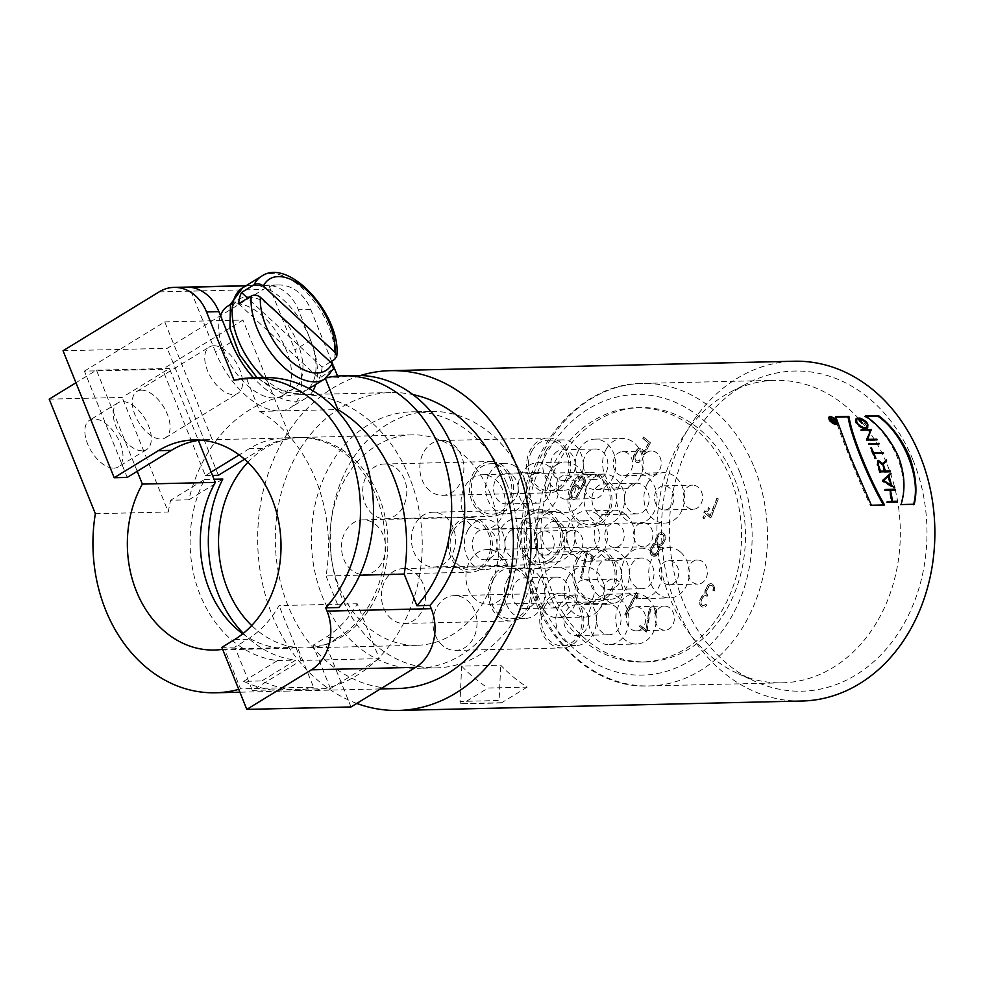 <?xml version="1.0" encoding="UTF-8"?>
<svg xmlns="http://www.w3.org/2000/svg" width="984" height="984" viewBox="0 0 984 984"><rect width="100%" height="100%" fill="white"/><g stroke="black" fill="none" stroke-linecap="round" stroke-linejoin="round"><path stroke-width="0.74" stroke-dasharray="4.92 3.69" d="M642.749 453.932L643.966 454.94L642.749 453.932A3.419 2.755 -91.3 0 0 639.969 449.774A3.419 2.755 -91.3 0 0 637.755 451.287L637.435 451.287A3.419 2.755 88.7 0 1 639.661 449.774A3.419 2.755 88.7 0 1 642.429 453.944M643.647 454.952L650.498 442.652L643.966 454.94M650.19 442.665L643.462 437.093L650.498 442.652M643.462 437.093L643.081 438.397L643.77 437.081M642.761 438.397L648.431 443.095L643.081 438.397M648.431 443.095L643.647 452.074A4.994 4.022 -91.3 0 0 639.625 448.2A4.994 4.022 -91.3 0 0 636.377 450.414L634.053 454.78A4.994 4.022 -91.3 0 0 633.905 459.958A4.994 4.022 -91.3 0 0 637.534 462.566A4.994 4.022 -91.3 0 0 640.338 461.029L639.416 459.934L640.658 461.029A4.994 4.022 88.7 0 1 637.841 462.554A4.994 4.022 88.7 0 1 634.213 459.958A4.994 4.022 88.7 0 1 634.372 454.78L636.685 450.401A4.994 4.022 88.7 0 1 639.932 448.2A4.994 4.022 88.7 0 1 643.966 452.074L648.739 443.083M639.416 459.934A3.419 2.755 88.7 0 1 637.497 460.992A3.419 2.755 88.7 0 1 635.012 459.208A3.419 2.755 88.7 0 1 635.111 455.666L635.43 455.653A3.419 2.755 -91.3 0 0 635.332 459.196A3.419 2.755 -91.3 0 0 637.804 460.979A3.419 2.755 -91.3 0 0 639.735 459.934M635.43 455.653L637.755 451.287M637.435 451.287L635.111 455.666M658.333 549.847A3.419 2.755 -91.3 0 0 658.431 546.304A3.419 2.755 -91.3 0 0 655.947 544.521A3.419 2.755 -91.3 0 0 653.733 546.034L653.413 546.046A3.419 2.755 88.7 0 1 655.639 544.533A3.419 2.755 88.7 0 1 658.124 546.317A3.419 2.755 88.7 0 1 658.013 549.859L656.586 553.131A3.419 2.755 88.7 0 1 654.372 554.644A3.419 2.755 88.7 0 1 651.888 552.86A3.419 2.755 88.7 0 1 651.986 549.318L653.733 546.034M653.413 546.046L651.679 549.318A3.419 2.755 -91.3 0 0 651.58 552.86A3.419 2.755 -91.3 0 0 654.053 554.644A3.419 2.755 -91.3 0 0 656.279 553.131L658.013 549.859M657.447 539.048A3.419 2.755 -91.3 0 0 657.349 542.59A3.419 2.755 -91.3 0 0 659.834 544.373A3.419 2.755 -91.3 0 0 662.048 542.861L663.794 539.576A3.419 2.755 -91.3 0 0 663.893 536.034A3.419 2.755 -91.3 0 0 661.408 534.25A3.419 2.755 -91.3 0 0 659.194 535.776L657.14 539.06L658.874 535.776A3.419 2.755 88.7 0 1 661.1 534.263A3.419 2.755 88.7 0 1 663.585 536.046A3.419 2.755 88.7 0 1 663.474 539.589L661.74 542.861A3.419 2.755 88.7 0 1 659.514 544.386A3.419 2.755 88.7 0 1 657.029 542.602A3.419 2.755 88.7 0 1 657.14 539.06M652.675 545.161A4.994 4.022 88.7 0 1 655.91 542.947A4.994 4.022 88.7 0 1 656.082 542.947A4.994 4.022 88.7 0 1 656.389 538.162L658.124 534.89A4.994 4.022 88.7 0 1 661.371 532.676A4.994 4.022 88.7 0 1 665 535.284A4.994 4.022 88.7 0 1 664.852 540.462L663.105 543.734A4.994 4.022 88.7 0 1 659.87 545.948A4.994 4.022 88.7 0 1 659.698 545.948A4.994 4.022 88.7 0 1 659.391 550.732L657.656 554.004A4.994 4.022 88.7 0 1 654.409 556.218A4.994 4.022 88.7 0 1 650.781 553.611A4.994 4.022 88.7 0 1 650.928 548.432L652.355 545.161L650.609 548.445A4.994 4.022 -91.3 0 0 650.461 553.623A4.994 4.022 -91.3 0 0 654.089 556.231A4.994 4.022 -91.3 0 0 657.337 554.017L659.083 550.732A4.994 4.022 -91.3 0 0 659.391 545.96L659.698 545.948M659.391 545.96A4.994 4.022 -91.3 0 0 659.551 545.96A4.994 4.022 -91.3 0 0 662.798 543.746L664.544 540.474A4.994 4.022 -91.3 0 0 664.692 535.296A4.994 4.022 -91.3 0 0 661.064 532.688A4.994 4.022 -91.3 0 0 657.816 534.902L656.07 538.174A4.994 4.022 -91.3 0 0 655.762 542.959L656.082 542.947M655.762 542.959A4.994 4.022 -91.3 0 0 655.602 542.959A4.994 4.022 -91.3 0 0 652.355 545.161M718.013 498.863L716.942 497.978L710.116 515.616L706.942 512.984L709.267 508.605L708.197 507.732L705.885 512.098L704.458 510.93L703.769 512.233L705.184 513.414L702.859 517.781L703.917 518.654L706.241 514.288L710.485 517.805L711.506 516.489L710.805 517.805L706.561 514.288L704.236 518.654L703.166 517.769L705.491 513.402L704.077 512.233L704.778 510.917L706.192 512.098L708.517 507.719L709.575 508.605L707.25 512.971L710.423 515.604L717.25 497.978L718.332 498.863L711.186 516.502M711.506 516.489L718.332 498.863M645.738 629.785L640.154 625.16L646.045 629.785L649.096 610.523A4.736 3.813 88.7 0 1 652.724 606.747A4.736 3.813 88.7 0 1 656.156 609.219A4.736 3.813 88.7 0 1 656.02 614.127L654.643 613.253L655.701 614.139A4.736 3.813 -91.3 0 0 655.848 609.231A4.736 3.813 -91.3 0 0 652.404 606.759A4.736 3.813 -91.3 0 0 648.788 610.535L646.045 629.785M640.154 625.16L639.452 626.476L640.461 625.16M639.772 626.464L646.181 632.048L639.452 626.476M646.181 632.048L646.882 630.732L646.488 632.036M646.882 630.732L650.03 610.855A3.161 2.534 88.7 0 1 652.441 608.333A3.161 2.534 88.7 0 1 654.741 609.982A3.161 2.534 88.7 0 1 654.643 613.253M654.963 613.241A3.161 2.534 -91.3 0 0 655.049 609.982A3.161 2.534 -91.3 0 0 652.761 608.333A3.161 2.534 -91.3 0 0 650.338 610.843L647.189 630.732M705.503 589.514A4.736 3.813 -91.3 0 0 705.184 593.979A4.736 3.813 -91.3 0 0 705.085 593.979A4.736 3.813 -91.3 0 0 702.01 596.07L700.042 599.785A4.736 3.813 -91.3 0 0 699.895 604.693A4.736 3.813 -91.3 0 0 703.339 607.165A4.736 3.813 -91.3 0 0 706.414 605.062L705.663 604.176L706.721 605.062A4.736 3.813 88.7 0 1 703.646 607.153A4.736 3.813 88.7 0 1 700.214 604.68A4.736 3.813 88.7 0 1 700.35 599.773L702.33 596.07A4.736 3.813 88.7 0 1 705.405 593.967A4.736 3.813 88.7 0 1 705.491 593.967A4.736 3.813 88.7 0 1 705.811 589.514L707.791 585.8A4.736 3.813 88.7 0 1 710.866 583.697A4.736 3.813 88.7 0 1 714.298 586.169A4.736 3.813 88.7 0 1 714.163 591.077L713.092 590.191L713.843 591.089A4.736 3.813 -91.3 0 0 713.99 586.181A4.736 3.813 -91.3 0 0 710.546 583.709A4.736 3.813 -91.3 0 0 707.471 585.8L705.811 589.514M705.344 604.188A3.161 2.534 88.7 0 1 703.302 605.578A3.161 2.534 88.7 0 1 701.014 603.942A3.161 2.534 88.7 0 1 701.1 600.671L703.08 596.956A3.161 2.534 88.7 0 1 705.122 595.554A3.161 2.534 88.7 0 1 706.598 596.095L706.906 596.083A3.161 2.534 -91.3 0 0 705.442 595.541A3.161 2.534 -91.3 0 0 703.388 596.944L701.42 600.658A3.161 2.534 -91.3 0 0 701.321 603.93A3.161 2.534 -91.3 0 0 703.609 605.578A3.161 2.534 -91.3 0 0 705.663 604.176M706.856 596.304L707.865 594.988L707.176 596.304M707.558 595L707.287 594.779A3.161 2.534 88.7 0 1 706.561 590.4L708.541 586.685A3.161 2.534 88.7 0 1 710.583 585.283A3.161 2.534 88.7 0 1 712.871 586.931A3.161 2.534 88.7 0 1 712.785 590.203M713.092 590.191A3.161 2.534 -91.3 0 0 713.191 586.919A3.161 2.534 -91.3 0 0 710.903 585.283A3.161 2.534 -91.3 0 0 708.849 586.673L706.869 590.388A3.161 2.534 -91.3 0 0 707.607 594.766L707.865 594.988M637.386 593.291L636.328 592.405L624.717 614.25L625.775 615.135L636.304 595.332L636.648 598.998L638.05 596.944L636.968 598.985L636.623 595.32L626.082 615.123L625.024 614.25L636.636 592.405L637.706 593.278L637.73 596.956M638.05 596.944L637.706 593.278M586.489 551.114L580.474 577.596L581.593 578.531L586.907 553.352L591.458 557.116L590.744 558.457L591.802 559.33L593.524 556.673L592.122 559.318L591.052 558.445L591.765 557.104L587.227 553.34L581.913 578.518L580.794 577.596L586.489 551.114L593.217 556.686M593.524 556.673L586.796 551.101M576.317 496.354L578.641 491.988A3.419 2.755 -91.3 0 0 578.74 488.445A3.419 2.755 -91.3 0 0 576.255 486.662A3.419 2.755 -91.3 0 0 574.041 488.175L573.721 488.187A3.419 2.755 88.7 0 1 575.947 486.674A3.419 2.755 88.7 0 1 578.432 488.458A3.419 2.755 88.7 0 1 578.321 492L576.317 496.354A3.419 2.755 88.7 0 1 574.09 497.867A3.419 2.755 88.7 0 1 571.606 496.096A3.419 2.755 88.7 0 1 571.716 492.541L574.041 488.175M573.721 488.187L571.397 492.553A3.419 2.755 -91.3 0 0 571.298 496.096A3.419 2.755 -91.3 0 0 573.783 497.879A3.419 2.755 -91.3 0 0 575.997 496.367M578.912 478.999L577.854 478.126A4.994 4.022 88.7 0 1 581.101 475.912A4.994 4.022 88.7 0 1 584.73 478.519A4.994 4.022 88.7 0 1 584.582 483.697L577.374 497.24A4.994 4.022 88.7 0 1 574.127 499.454A4.994 4.022 88.7 0 1 570.499 496.846A4.994 4.022 88.7 0 1 570.646 491.668L572.971 487.301A4.994 4.022 88.7 0 1 576.218 485.087A4.994 4.022 88.7 0 1 580.24 488.962L583.512 482.812A3.419 2.755 -91.3 0 0 583.623 479.269A3.419 2.755 -91.3 0 0 581.138 477.486A3.419 2.755 -91.3 0 0 578.887 479.06M578.58 479.06A3.419 2.755 88.7 0 1 580.818 477.498A3.419 2.755 88.7 0 1 583.303 479.282A3.419 2.755 88.7 0 1 583.204 482.824L579.933 488.974A4.994 4.022 -91.3 0 0 575.911 485.1A4.994 4.022 -91.3 0 0 572.663 487.301L570.339 491.68A4.994 4.022 -91.3 0 0 570.191 496.858A4.994 4.022 -91.3 0 0 573.82 499.454A4.994 4.022 -91.3 0 0 577.067 497.252L584.262 483.697A4.994 4.022 -91.3 0 0 584.41 478.519A4.994 4.022 -91.3 0 0 580.781 475.924A4.994 4.022 -91.3 0 0 577.547 478.126L578.604 479.011M885.231 489.971L884.333 489.983L885.133 489.491M891.664 501.582A168.842 135.792 -91.3 0 0 889.647 490.598L894.382 490.487A168.842 135.792 -91.3 0 0 894.271 490.02M894.382 490.487L895.182 489.995M887.433 501.926L886.535 501.938A168.842 135.792 88.7 0 1 886.658 502.701L896.547 502.467A168.842 135.792 -91.3 0 0 896.473 501.988M896.547 502.467L897.371 501.963M886.658 502.701L887.47 502.197M886.535 501.938L887.359 501.446M884.333 489.983A168.842 135.792 88.7 0 1 884.481 490.721L889.216 490.61A168.842 135.792 88.7 0 1 891.27 501.84M890.016 490.118L889.216 490.61M884.481 490.721L885.293 490.229M887.839 476.563A168.842 135.792 88.7 0 1 890.139 485.296L890.372 485.161M890.139 485.296L882.746 481.053M890.089 473.808A168.842 135.792 -91.3 0 0 890.04 473.648L882.082 480.672A168.842 135.792 88.7 0 1 882.291 481.447L893.866 488.175A168.842 135.792 -91.3 0 0 893.693 487.375L890.655 485.604A168.842 135.792 -91.3 0 0 890.581 485.272M890.532 485.063A168.842 135.792 -91.3 0 0 888.208 476.33M894.677 487.683L893.866 488.175M883.091 480.967L882.291 481.447M882.882 480.18L882.082 480.672M890.827 473.156L890.04 473.648M869.253 443.919L868.232 443.932A168.842 135.792 88.7 0 1 868.552 444.571L878.441 444.337A168.842 135.792 -91.3 0 0 878.208 443.882M878.441 444.337L879.229 443.858M868.552 444.571L869.339 444.091M868.232 443.932L869.02 443.452M861.566 430.02L860.483 430.057A168.842 135.792 88.7 0 1 860.852 430.648L870.053 430.438L866.104 439.823A168.842 135.792 88.7 0 1 866.474 440.524L876.363 440.291A168.842 135.792 -91.3 0 0 876.117 439.823M877.162 439.799L876.363 440.291M867.261 440.032L866.474 440.524M866.892 439.331L866.104 439.823M870.852 429.947L870.053 430.438M861.652 430.156L860.852 430.648M861.283 429.565L860.483 430.057M855.76 418.766C854.284 422.616 856.756 425.912 863.177 428.643L867.273 428.028M867.667 426.847L859.991 418.692M858.737 418.618L857.568 418.643A168.842 135.792 88.7 0 1 861.061 423.575L861.504 423.563A168.842 135.792 -91.3 0 0 858.429 419.209L859.622 419.184C866.006 422.013 867.999 424.94 865.625 427.978M863.103 428.04L862.808 428.052C857.15 425.654 854.948 422.751 856.191 419.344L857.015 418.852M862.316 423.071L861.504 423.563M861.873 423.071L861.061 423.575M858.38 418.151L857.568 418.643M880.102 471.41L879.684 471.668A168.842 135.792 -91.3 0 0 877.384 464.829L877.359 461.939M877.765 461.508L881.885 464.731A168.842 135.792 88.7 0 1 884.186 471.557M885.612 460.709A168.842 135.792 -91.3 0 0 885.502 460.438L882.107 464.19L879.007 460.844M877.814 460.684L876.941 464.842A168.842 135.792 88.7 0 1 879.462 472.369L889.573 472.136A168.842 135.792 -91.3 0 0 889.425 471.668M884.554 471.336A168.842 135.792 -91.3 0 0 882.402 464.928L882.771 464.522M889.573 472.136L890.36 471.643M879.462 472.369L880.25 471.877M885.502 460.438L886.289 459.958M832.304 422.087L831.701 422.456A168.842 135.792 -91.3 0 0 830.238 420.426L830.102 419.455M831.062 419.922L830.238 420.426L831.788 420.389A168.842 135.792 88.7 0 1 833.239 422.419L833.386 422.333M833.239 422.419L831.701 422.456M832.944 419.221A168.842 135.792 -91.3 0 0 832.735 418.938L831.837 420.082L830.57 419.159M830.373 419.086L829.721 419.098L829.955 420.426A168.842 135.792 88.7 0 1 831.677 422.849L835.49 422.763A168.842 135.792 -91.3 0 0 835.219 422.382L833.534 422.419A168.842 135.792 -91.3 0 0 833.473 422.333A168.842 135.792 -91.3 0 0 832.156 420.5L832.624 419.91M832.156 420.5L832.771 420.119M835.49 422.763L836.302 422.259M831.677 422.849L832.489 422.357M831.837 420.082L832.661 419.59M833.546 418.434L832.735 418.938M835.477 424.424C830.84 423.366 828.663 421.041 828.934 417.474L829.623 417.29C834.223 418.901 836.203 421.263 835.576 424.375M829.106 416.933L828.565 417.118C828.294 421.14 830.742 423.673 835.908 424.731L836.203 424.436M836.425 423.846C835.859 420.562 833.657 418.262 829.807 416.945M460.02 701.432A2.251 1.808 -91.3 0 0 462.652 703.609L488.089 688.025L527.166 687.115A169.937 136.678 88.7 0 1 500.733 665.196L461.656 666.119L460.02 701.432L499.097 700.522L500.733 665.196M527.166 687.115L501.729 702.699A2.251 1.808 88.7 0 1 499.097 700.522M461.656 666.119A169.937 136.678 -91.3 0 0 488.089 688.025M703.006 562.036A12.054 9.705 -91.3 0 0 697.41 559.994A12.054 9.705 -91.3 0 0 687.988 572.27A12.054 9.705 -91.3 0 0 697.964 584.102A12.054 9.705 -91.3 0 0 707.016 575.456A12.054 9.705 -91.3 0 0 703.006 562.036M674.347 562.7A12.054 9.705 -91.3 0 0 668.751 560.659A12.054 9.705 -91.3 0 0 659.329 572.946A12.054 9.705 -91.3 0 0 669.317 584.767A12.054 9.705 -91.3 0 0 678.37 576.12A12.054 9.705 -91.3 0 0 674.347 562.7M680.165 551.778A25.215 20.283 -91.3 0 0 668.444 547.51A25.215 20.283 -91.3 0 0 648.751 573.192A25.215 20.283 -91.3 0 0 669.624 597.928A25.215 20.283 -91.3 0 0 688.542 579.834A25.215 20.283 -91.3 0 0 680.165 551.778M652.81 552.418A25.215 20.283 88.7 0 1 661.186 580.474A25.215 20.283 88.7 0 1 642.257 598.567A25.215 20.283 88.7 0 1 621.396 573.832A25.215 20.283 88.7 0 1 641.088 548.149A25.215 20.283 88.7 0 1 652.81 552.418M642.38 558.039A15.35 12.349 -91.3 0 0 641.322 558.014A15.35 12.349 -91.3 0 0 629.329 573.647A15.35 12.349 -91.3 0 0 642.035 588.703A15.35 12.349 -91.3 0 0 654.016 573.733A15.35 12.349 -91.3 0 0 642.38 558.039M609.809 558.801A15.35 12.349 -91.3 0 0 608.752 558.764A15.35 12.349 -91.3 0 0 596.771 574.398A15.35 12.349 -91.3 0 0 609.465 589.465A15.35 12.349 -91.3 0 0 621.457 574.484A15.35 12.349 -91.3 0 0 609.809 558.801M592.147 560.068A25.215 20.283 -91.3 0 0 591.396 586.181A25.215 20.283 -91.3 0 0 609.699 599.33A25.215 20.283 -91.3 0 0 629.379 573.635A25.215 20.283 -91.3 0 0 608.518 548.9A25.215 20.283 -91.3 0 0 592.147 560.068M577.817 560.4A25.215 20.283 -91.3 0 0 577.067 586.525A25.215 20.283 -91.3 0 0 595.369 599.662A25.215 20.283 -91.3 0 0 615.049 573.979A25.215 20.283 -91.3 0 0 594.188 549.244A25.215 20.283 -91.3 0 0 577.817 560.4M582.676 597.202A27.404 22.042 -91.3 0 0 595.418 601.851A27.404 22.042 -91.3 0 0 616.82 573.93A27.404 22.042 -91.3 0 0 594.139 547.043A27.404 22.042 -91.3 0 0 573.561 566.71A27.404 22.042 -91.3 0 0 582.676 597.202M475.862 599.699A27.404 22.042 88.7 0 1 466.748 569.207A27.404 22.042 88.7 0 1 487.326 549.539A27.404 22.042 88.7 0 1 510.007 576.427A27.404 22.042 88.7 0 1 488.605 604.348A27.404 22.042 88.7 0 1 475.862 599.699M599.797 476.502A12.054 9.705 -91.3 0 0 594.188 474.46A12.054 9.705 -91.3 0 0 584.779 486.736A12.054 9.705 -91.3 0 0 594.754 498.568A12.054 9.705 -91.3 0 0 603.807 489.921A12.054 9.705 -91.3 0 0 599.797 476.502M571.138 477.166A12.054 9.705 -91.3 0 0 565.529 475.124A12.054 9.705 -91.3 0 0 556.12 487.412A12.054 9.705 -91.3 0 0 566.095 499.245A12.054 9.705 -91.3 0 0 575.148 490.586A12.054 9.705 -91.3 0 0 571.138 477.166M556.698 464.546A25.215 20.283 -91.3 0 0 546.145 493.107A25.215 20.283 -91.3 0 0 566.403 512.393A25.215 20.283 -91.3 0 0 586.095 486.711A25.215 20.283 -91.3 0 0 565.222 461.976A25.215 20.283 -91.3 0 0 556.698 464.546M529.343 465.186A25.215 20.283 88.7 0 1 537.867 462.615A25.215 20.283 88.7 0 1 558.74 487.351A25.215 20.283 88.7 0 1 539.048 513.033A25.215 20.283 88.7 0 1 518.789 493.747A25.215 20.283 88.7 0 1 529.343 465.186M532.91 474.042A15.35 12.349 -91.3 0 0 526.489 491.434A15.35 12.349 -91.3 0 0 538.814 503.168A15.35 12.349 -91.3 0 0 550.794 487.535A15.35 12.349 -91.3 0 0 538.1 472.48A15.35 12.349 -91.3 0 0 532.91 474.042M500.339 474.805A15.35 12.349 -91.3 0 0 493.919 492.197A15.35 12.349 -91.3 0 0 506.256 503.931A15.35 12.349 -91.3 0 0 518.236 488.298A15.35 12.349 -91.3 0 0 505.53 473.243A15.35 12.349 -91.3 0 0 500.339 474.805M488.937 474.534A25.215 20.283 -91.3 0 0 488.187 500.647A25.215 20.283 -91.3 0 0 506.477 513.796A25.215 20.283 -91.3 0 0 526.169 488.113A25.215 20.283 -91.3 0 0 505.309 463.378A25.215 20.283 -91.3 0 0 488.937 474.534M474.608 474.866A25.215 20.283 -91.3 0 0 473.858 500.991A25.215 20.283 -91.3 0 0 492.148 514.128A25.215 20.283 -91.3 0 0 511.84 488.445A25.215 20.283 -91.3 0 0 490.979 463.71A25.215 20.283 -91.3 0 0 474.608 474.866M479.466 511.668A27.404 22.042 -91.3 0 0 492.197 516.317A27.404 22.042 -91.3 0 0 513.599 488.396A27.404 22.042 -91.3 0 0 490.918 461.521A27.404 22.042 -91.3 0 0 470.352 481.176A27.404 22.042 -91.3 0 0 479.466 511.668M372.653 514.165A27.404 22.042 88.7 0 1 363.539 483.673A27.404 22.042 88.7 0 1 384.104 464.005A27.404 22.042 88.7 0 1 406.786 490.893A27.404 22.042 88.7 0 1 385.384 518.814A27.404 22.042 88.7 0 1 372.653 514.165M670.006 608.124A12.054 9.705 -91.3 0 0 664.409 606.07A12.054 9.705 -91.3 0 0 654.987 618.358A12.054 9.705 -91.3 0 0 664.963 630.191A12.054 9.705 -91.3 0 0 674.015 621.531A12.054 9.705 -91.3 0 0 670.006 608.124M641.347 608.788A12.054 9.705 -91.3 0 0 635.75 606.747A12.054 9.705 -91.3 0 0 626.328 619.022A12.054 9.705 -91.3 0 0 636.316 630.855A12.054 9.705 -91.3 0 0 645.369 622.208A12.054 9.705 -91.3 0 0 641.347 608.788M647.164 597.866A25.215 20.283 -91.3 0 0 635.443 593.586A25.215 20.283 -91.3 0 0 615.75 619.268A25.215 20.283 -91.3 0 0 636.623 644.016A25.215 20.283 -91.3 0 0 655.541 625.922A25.215 20.283 -91.3 0 0 647.164 597.866M619.809 598.506A25.215 20.283 88.7 0 1 628.186 626.562A25.215 20.283 88.7 0 1 609.268 644.643A25.215 20.283 88.7 0 1 588.395 619.908A25.215 20.283 88.7 0 1 608.087 594.225A25.215 20.283 88.7 0 1 619.809 598.506M607.964 634.754A15.35 12.349 -91.3 0 0 609.034 634.778A15.35 12.349 -91.3 0 0 621.015 619.145A15.35 12.349 -91.3 0 0 608.321 604.09A15.35 12.349 -91.3 0 0 596.329 619.059A15.35 12.349 -91.3 0 0 607.964 634.754M575.406 635.516A15.35 12.349 -91.3 0 0 576.464 635.541A15.35 12.349 -91.3 0 0 588.444 619.908A15.35 12.349 -91.3 0 0 575.751 604.852A15.35 12.349 -91.3 0 0 563.758 619.822A15.35 12.349 -91.3 0 0 575.406 635.516M559.146 606.144A25.215 20.283 -91.3 0 0 558.395 632.269A25.215 20.283 -91.3 0 0 576.698 645.406A25.215 20.283 -91.3 0 0 596.378 619.723A25.215 20.283 -91.3 0 0 575.517 594.988A25.215 20.283 -91.3 0 0 559.146 606.144M544.816 606.476A25.215 20.283 -91.3 0 0 544.066 632.601A25.215 20.283 -91.3 0 0 562.368 645.738A25.215 20.283 -91.3 0 0 582.048 620.055A25.215 20.283 -91.3 0 0 561.188 595.32A25.215 20.283 -91.3 0 0 544.816 606.476M549.675 643.29A27.404 22.042 -91.3 0 0 562.418 647.939A27.404 22.042 -91.3 0 0 583.819 620.018A27.404 22.042 -91.3 0 0 561.138 593.131A27.404 22.042 -91.3 0 0 540.56 612.798A27.404 22.042 -91.3 0 0 549.675 643.29M442.862 645.787A27.404 22.042 88.7 0 1 433.747 615.295A27.404 22.042 88.7 0 1 454.325 595.627A27.404 22.042 88.7 0 1 477.006 622.515A27.404 22.042 88.7 0 1 455.604 650.424A27.404 22.042 88.7 0 1 442.862 645.787M648.505 524.73A12.054 9.705 -91.3 0 0 642.896 522.688A12.054 9.705 -91.3 0 0 633.475 534.964A12.054 9.705 -91.3 0 0 643.462 546.797A12.054 9.705 -91.3 0 0 652.515 538.15A12.054 9.705 -91.3 0 0 648.505 524.73M619.846 525.394A12.054 9.705 -91.3 0 0 614.237 523.353A12.054 9.705 -91.3 0 0 604.816 535.64A12.054 9.705 -91.3 0 0 614.803 547.473A12.054 9.705 -91.3 0 0 623.856 538.814A12.054 9.705 -91.3 0 0 619.846 525.394M625.652 514.472A25.215 20.283 -91.3 0 0 613.93 510.204A25.215 20.283 -91.3 0 0 594.238 535.886A25.215 20.283 -91.3 0 0 615.111 560.622A25.215 20.283 -91.3 0 0 634.04 542.528A25.215 20.283 -91.3 0 0 625.652 514.472M598.297 515.112A25.215 20.283 88.7 0 1 606.685 543.168A25.215 20.283 88.7 0 1 587.755 561.261A25.215 20.283 88.7 0 1 566.882 536.526A25.215 20.283 88.7 0 1 586.575 510.844A25.215 20.283 88.7 0 1 598.297 515.112M587.866 520.733A15.35 12.349 -91.3 0 0 586.808 520.708A15.35 12.349 -91.3 0 0 574.816 536.341A15.35 12.349 -91.3 0 0 587.522 551.397A15.35 12.349 -91.3 0 0 599.502 536.428A15.35 12.349 -91.3 0 0 587.866 520.733M555.308 521.495A15.35 12.349 -91.3 0 0 554.238 521.458A15.35 12.349 -91.3 0 0 542.258 537.092A15.35 12.349 -91.3 0 0 554.951 552.159A15.35 12.349 -91.3 0 0 566.944 537.178A15.35 12.349 -91.3 0 0 555.308 521.495M537.645 522.762A25.215 20.283 -91.3 0 0 536.883 548.875A25.215 20.283 -91.3 0 0 555.185 562.024A25.215 20.283 -91.3 0 0 574.877 536.341A25.215 20.283 -91.3 0 0 554.004 511.594A25.215 20.283 -91.3 0 0 537.645 522.762M523.316 523.094A25.215 20.283 -91.3 0 0 522.553 549.22A25.215 20.283 -91.3 0 0 540.856 562.356A25.215 20.283 -91.3 0 0 560.548 536.674A25.215 20.283 -91.3 0 0 539.675 511.938A25.215 20.283 -91.3 0 0 523.316 523.094M528.162 559.896A27.404 22.042 -91.3 0 0 540.905 564.545A27.404 22.042 -91.3 0 0 562.307 536.624A27.404 22.042 -91.3 0 0 539.626 509.737A27.404 22.042 -91.3 0 0 519.048 529.404A27.404 22.042 -91.3 0 0 528.162 559.896M421.349 562.393A27.404 22.042 88.7 0 1 412.234 531.901A27.404 22.042 88.7 0 1 432.812 512.233A27.404 22.042 88.7 0 1 455.494 539.121A27.404 22.042 88.7 0 1 434.092 567.042A27.404 22.042 88.7 0 1 421.349 562.393M605.062 584.459A12.054 9.705 -91.3 0 0 604.705 596.944A12.054 9.705 -91.3 0 0 613.45 603.229A12.054 9.705 -91.3 0 0 622.872 590.953A12.054 9.705 -91.3 0 0 612.884 579.121A12.054 9.705 -91.3 0 0 605.062 584.459M576.403 585.123A12.054 9.705 -91.3 0 0 576.046 597.62A12.054 9.705 -91.3 0 0 584.791 603.905A12.054 9.705 -91.3 0 0 594.213 591.618A12.054 9.705 -91.3 0 0 584.225 579.785A12.054 9.705 -91.3 0 0 576.403 585.123M567.559 577.793A25.215 20.283 -91.3 0 0 566.809 603.918A25.215 20.283 -91.3 0 0 585.099 617.054A25.215 20.283 -91.3 0 0 604.791 591.372A25.215 20.283 -91.3 0 0 583.918 566.636A25.215 20.283 -91.3 0 0 567.559 577.793M540.204 578.432A25.215 20.283 88.7 0 1 556.563 567.276A25.215 20.283 88.7 0 1 577.436 592.011A25.215 20.283 88.7 0 1 557.743 617.694A25.215 20.283 88.7 0 1 539.453 604.557A25.215 20.283 88.7 0 1 540.204 578.432M562.713 606.267A15.35 12.349 -91.3 0 0 569.121 588.875A15.35 12.349 -91.3 0 0 556.796 577.141A15.35 12.349 -91.3 0 0 544.816 592.774A15.35 12.349 -91.3 0 0 557.51 607.829A15.35 12.349 -91.3 0 0 562.713 606.267M530.142 607.017A15.35 12.349 -91.3 0 0 536.563 589.637A15.35 12.349 -91.3 0 0 524.226 577.903A15.35 12.349 -91.3 0 0 512.246 593.537A15.35 12.349 -91.3 0 0 524.952 608.592A15.35 12.349 -91.3 0 0 530.142 607.017M507.633 579.195A25.215 20.283 -91.3 0 0 506.883 605.32A25.215 20.283 -91.3 0 0 525.173 618.456A25.215 20.283 -91.3 0 0 544.865 592.774A25.215 20.283 -91.3 0 0 524.005 568.039A25.215 20.283 -91.3 0 0 507.633 579.195M493.304 579.527A25.215 20.283 -91.3 0 0 492.553 605.652A25.215 20.283 -91.3 0 0 510.844 618.788A25.215 20.283 -91.3 0 0 530.536 593.106A25.215 20.283 -91.3 0 0 509.675 568.371A25.215 20.283 -91.3 0 0 493.304 579.527M498.162 616.328A27.404 22.042 -91.3 0 0 510.905 620.978A27.404 22.042 -91.3 0 0 532.295 593.069A27.404 22.042 -91.3 0 0 509.626 566.181A27.404 22.042 -91.3 0 0 489.048 585.837A27.404 22.042 -91.3 0 0 498.162 616.328M391.349 618.825A27.404 22.042 88.7 0 1 382.235 588.334A27.404 22.042 88.7 0 1 402.8 568.666A27.404 22.042 88.7 0 1 425.482 595.554A27.404 22.042 88.7 0 1 404.08 623.475A27.404 22.042 88.7 0 1 391.349 618.825M578.592 532.356A12.054 9.705 -91.3 0 0 572.983 530.314A12.054 9.705 -91.3 0 0 563.574 542.602A12.054 9.705 -91.3 0 0 573.549 554.435A12.054 9.705 -91.3 0 0 582.602 545.776A12.054 9.705 -91.3 0 0 578.592 532.356M549.933 533.033A12.054 9.705 -91.3 0 0 544.324 530.991A12.054 9.705 -91.3 0 0 534.915 543.266A12.054 9.705 -91.3 0 0 544.89 555.099A12.054 9.705 -91.3 0 0 553.943 546.452A12.054 9.705 -91.3 0 0 549.933 533.033M555.739 522.11A25.215 20.283 -91.3 0 0 544.017 517.83A25.215 20.283 -91.3 0 0 524.337 543.512A25.215 20.283 -91.3 0 0 545.197 568.248A25.215 20.283 -91.3 0 0 564.127 550.154A25.215 20.283 -91.3 0 0 555.739 522.11M528.383 522.75A25.215 20.283 88.7 0 1 536.772 550.794A25.215 20.283 88.7 0 1 517.842 568.887A25.215 20.283 88.7 0 1 496.981 544.152A25.215 20.283 88.7 0 1 516.662 518.47A25.215 20.283 88.7 0 1 528.383 522.75M511.705 529.896A15.35 12.349 -91.3 0 0 505.284 547.288A15.35 12.349 -91.3 0 0 517.609 559.023A15.35 12.349 -91.3 0 0 529.601 543.389A15.35 12.349 -91.3 0 0 516.895 528.334A15.35 12.349 -91.3 0 0 511.705 529.896M479.134 530.659A15.35 12.349 -91.3 0 0 472.714 548.051A15.35 12.349 -91.3 0 0 485.05 559.785A15.35 12.349 -91.3 0 0 497.031 544.152A15.35 12.349 -91.3 0 0 484.325 529.097A15.35 12.349 -91.3 0 0 479.134 530.659M467.732 530.388A25.215 20.283 -91.3 0 0 466.982 556.514A25.215 20.283 -91.3 0 0 485.272 569.65A25.215 20.283 -91.3 0 0 504.964 543.967A25.215 20.283 -91.3 0 0 484.103 519.232A25.215 20.283 -91.3 0 0 467.732 530.388M453.403 530.72A25.215 20.283 -91.3 0 0 452.652 556.846A25.215 20.283 -91.3 0 0 470.942 569.982A25.215 20.283 -91.3 0 0 490.635 544.3A25.215 20.283 -91.3 0 0 469.774 519.564A25.215 20.283 -91.3 0 0 453.403 530.72M458.261 567.534A27.404 22.042 -91.3 0 0 471.004 572.171A27.404 22.042 -91.3 0 0 492.394 544.263A27.404 22.042 -91.3 0 0 469.725 517.375A27.404 22.042 -91.3 0 0 449.147 537.043A27.404 22.042 -91.3 0 0 458.261 567.534M351.448 570.031A27.404 22.042 88.7 0 1 342.334 539.527A27.404 22.042 88.7 0 1 362.899 519.872A27.404 22.042 88.7 0 1 385.58 546.76A27.404 22.042 88.7 0 1 364.178 574.668A27.404 22.042 88.7 0 1 351.448 570.031M643.462 456.305A12.054 9.705 -91.3 0 0 643.106 468.79A12.054 9.705 -91.3 0 0 651.851 475.075A12.054 9.705 -91.3 0 0 661.273 462.8A12.054 9.705 -91.3 0 0 651.285 450.967A12.054 9.705 -91.3 0 0 643.462 456.305M614.803 456.97A12.054 9.705 -91.3 0 0 614.447 469.466A12.054 9.705 -91.3 0 0 623.192 475.752A12.054 9.705 -91.3 0 0 632.614 463.464A12.054 9.705 -91.3 0 0 622.626 451.631A12.054 9.705 -91.3 0 0 614.803 456.97M605.959 449.639A25.215 20.283 -91.3 0 0 605.209 475.764A25.215 20.283 -91.3 0 0 623.499 488.9A25.215 20.283 -91.3 0 0 643.192 463.218A25.215 20.283 -91.3 0 0 622.318 438.483A25.215 20.283 -91.3 0 0 605.959 449.639M578.604 450.278A25.215 20.283 88.7 0 1 594.963 439.122A25.215 20.283 88.7 0 1 615.836 463.858A25.215 20.283 88.7 0 1 596.144 489.54A25.215 20.283 88.7 0 1 577.854 476.404A25.215 20.283 88.7 0 1 578.604 450.278M590.006 450.549A15.35 12.349 -91.3 0 0 583.586 467.941A15.35 12.349 -91.3 0 0 595.91 479.675A15.35 12.349 -91.3 0 0 607.903 464.042A15.35 12.349 -91.3 0 0 595.197 448.987A15.35 12.349 -91.3 0 0 590.006 450.549M557.436 451.312A15.35 12.349 -91.3 0 0 551.015 468.704A15.35 12.349 -91.3 0 0 563.352 480.438A15.35 12.349 -91.3 0 0 575.332 464.805A15.35 12.349 -91.3 0 0 562.639 449.749A15.35 12.349 -91.3 0 0 557.436 451.312M546.034 451.041A25.215 20.283 -91.3 0 0 545.284 477.154A25.215 20.283 -91.3 0 0 563.586 490.303A25.215 20.283 -91.3 0 0 583.266 464.62A25.215 20.283 -91.3 0 0 562.405 439.885A25.215 20.283 -91.3 0 0 546.034 451.041M531.704 451.373A25.215 20.283 -91.3 0 0 530.954 477.498A25.215 20.283 -91.3 0 0 549.256 490.635A25.215 20.283 -91.3 0 0 568.937 464.952A25.215 20.283 -91.3 0 0 548.076 440.217A25.215 20.283 -91.3 0 0 531.704 451.373M536.563 488.175A27.404 22.042 -91.3 0 0 549.306 492.824A27.404 22.042 -91.3 0 0 570.695 464.915A27.404 22.042 -91.3 0 0 548.027 438.028A27.404 22.042 -91.3 0 0 527.449 457.683A27.404 22.042 -91.3 0 0 536.563 488.175M429.75 490.672A27.404 22.042 88.7 0 1 420.635 460.18A27.404 22.042 88.7 0 1 441.201 440.512A27.404 22.042 88.7 0 1 463.882 467.4A27.404 22.042 88.7 0 1 442.48 495.321A27.404 22.042 88.7 0 1 429.75 490.672M234.438 639.661L247.464 639.354L234.856 647.078L252.298 690.387L301.141 660.449L379.307 658.628L357.204 603.77A105.251 84.649 88.7 0 1 325.618 637.534L338.644 637.226A105.251 84.649 -91.3 0 0 382.665 517.99A105.251 84.649 -91.3 0 0 298.127 437.523A105.251 84.649 -91.3 0 0 262.519 448.261L244.561 459.257M252.298 690.387L330.464 688.554L379.307 658.628M247.464 639.354A105.251 84.649 -91.3 0 0 279.038 605.591L357.204 603.77M301.141 660.449L279.038 605.591M234.856 647.078L221.831 647.386M325.397 378.52L325.2 378.041A131.561 105.817 88.7 0 1 326.442 377.758M264.622 377.61A131.561 105.817 -91.3 0 0 247.045 379.861L259.751 411.41A148.006 119.039 88.7 0 1 326.048 575.972L359.763 575.185M259.751 411.41L336.085 409.627M326.048 575.972L338.754 607.522M234.02 380.168L247.045 379.861M63.05 350.759L167.255 348.324L263.368 289.431A43.849 35.276 88.7 0 1 278.201 284.954A43.849 35.276 88.7 0 1 310.735 309.48L331.583 361.251M238.608 303.785L319.247 378.36L333.453 368.828M330.378 362.001L322.125 367.044L247.697 298.213M322.125 367.044A60.295 32.46 -121.5 0 1 319.247 378.36M247.537 296.848A52.435 28.229 -121.5 0 1 294.425 336.085A52.435 28.229 -121.5 0 1 293.896 388.618A52.435 28.229 -121.5 0 1 242.433 358.668A52.435 28.229 -121.5 0 1 239.1 299.21A52.435 28.229 -121.5 0 1 247.537 296.848M220.502 315.593A52.435 28.229 58.5 0 0 237.107 374.314A52.435 28.229 58.5 0 0 282.556 395.568A52.435 28.229 58.5 0 0 283.084 343.035A52.435 28.229 58.5 0 0 236.197 303.798A52.435 28.229 58.5 0 0 227.759 306.159M245.815 285.877L268.866 285.335A43.849 35.276 88.7 0 1 298.361 309.775L310.649 340.279A66.875 36.002 -121.5 0 1 315.704 384.486M312.974 390.832A66.875 36.002 -121.5 0 1 305.864 398.237A66.875 36.002 -121.5 0 1 253.552 377.868M231.191 342.137L215.435 351.792A66.875 36.002 58.5 0 0 290.108 407.893A66.875 36.002 58.5 0 0 294.892 349.935L310.649 340.279M215.435 351.792L189.408 287.193M268.866 285.335L294.892 349.935M325.2 378.041L338.225 377.733A131.561 105.817 88.7 0 1 355.802 375.482M332.875 364.437L333.859 366.909M337.561 376.072L338.225 377.733M211.142 472.062L205.373 475.592L162.557 369.308L84.403 371.128L127.219 477.424M84.403 371.128L164.746 321.879L212.224 439.725A105.251 84.649 -91.3 0 0 206.935 439.651A105.251 84.649 -91.3 0 0 200.428 440.106M218.399 475.297L167.255 348.324M205.373 475.592L212.507 475.432M164.746 321.879L242.913 320.058L162.557 369.308M262.519 448.261L249.493 448.556A105.251 84.649 88.7 0 1 285.102 437.818A105.251 84.649 88.7 0 1 290.378 437.905L242.913 320.058M249.493 448.556L239.149 454.903M351.017 706.955L326.036 644.951L313.01 645.258L325.618 637.534M326.036 644.951L338.644 637.226M330.464 688.554L313.01 645.258M290.378 437.905L212.224 439.725M213.811 345.753A27.22 14.649 -121.5 0 1 238.153 366.122A27.22 14.649 -121.5 0 1 237.87 393.379A27.22 14.649 -121.5 0 1 211.166 377.831A27.22 14.649 -121.5 0 1 209.432 346.971A27.22 14.649 -121.5 0 1 213.811 345.753M141.339 390.168A27.22 14.649 -121.5 0 1 165.669 410.537A27.22 14.649 -121.5 0 1 165.398 437.806A27.22 14.649 -121.5 0 1 138.683 422.247A27.22 14.649 -121.5 0 1 136.96 391.398A27.22 14.649 -121.5 0 1 141.339 390.168M142.188 450.795A27.404 14.76 -121.5 0 1 117.674 430.279A27.404 14.76 -121.5 0 1 117.945 402.813A27.404 14.76 -121.5 0 1 144.857 418.471A27.404 14.76 -121.5 0 1 146.591 449.553A27.404 14.76 -121.5 0 1 142.188 450.795M113.824 468.175A27.404 14.76 58.5 0 0 118.24 466.933A27.404 14.76 58.5 0 0 116.493 435.851A27.404 14.76 58.5 0 0 89.593 420.193A27.404 14.76 58.5 0 0 89.31 447.659A27.404 14.76 58.5 0 0 113.824 468.175M49.2 399.147L122.151 397.438L169.408 368.471L198.387 440.389M95.35 513.709L168.301 512L122.151 397.438M137.207 471.299L96.469 370.168L75.928 382.764M96.469 370.168L169.408 368.471M242.753 633.794A105.251 84.649 -91.3 0 0 287.402 648.321A105.251 84.649 -91.3 0 0 297.476 647.337L313.502 687.139L240.563 688.837L224.524 649.046L297.476 647.337M224.524 649.046A105.251 84.649 88.7 0 1 222.618 649.342M240.563 688.837A148.006 119.039 88.7 0 1 238.743 689.354M397.831 688.517A148.006 119.039 88.7 0 1 275.36 543.328A148.006 119.039 88.7 0 1 390.919 392.579A148.006 119.039 88.7 0 1 412.923 394.609M356.774 703.425A169.937 136.678 88.7 0 1 257.685 536.403A169.937 136.678 88.7 0 1 360.501 375.507M168.301 512A148.006 119.039 88.7 0 1 170.638 500.253L188.879 499.835A148.006 119.039 88.7 0 1 299.726 394.707A148.006 119.039 88.7 0 1 409.541 477.498A148.006 119.039 88.7 0 1 306.639 690.645A148.006 119.039 88.7 0 1 261.83 680.928L243.602 681.346A148.006 119.039 -91.3 0 0 288.41 691.076A148.006 119.039 -91.3 0 0 313.502 687.139M243.602 681.346L277.55 660.547A117.908 94.833 88.7 0 1 204.598 479.454L170.638 500.253M204.598 479.454L214.032 479.233M188.879 499.835L222.827 479.023M243.306 633.352A117.908 94.833 -91.3 0 0 295.79 660.116L261.83 680.928M277.55 660.547L295.79 660.116M247.87 462.308A105.251 84.649 88.7 0 1 300.735 437.462A105.251 84.649 88.7 0 1 378.815 496.33A105.251 84.649 88.7 0 1 305.643 647.903A105.251 84.649 88.7 0 1 251.683 625.541M490.192 493.734A105.251 84.649 88.7 0 1 417.019 645.295A105.251 84.649 88.7 0 1 329.935 542.049A105.251 84.649 88.7 0 1 412.112 434.854A105.251 84.649 88.7 0 1 490.192 493.734M506.735 483.587A128.277 103.172 88.7 0 1 417.56 668.321A128.277 103.172 88.7 0 1 311.424 542.491A128.277 103.172 88.7 0 1 411.57 411.841A128.277 103.172 88.7 0 1 506.735 483.587M525.616 483.144A128.277 103.172 -91.3 0 0 430.451 411.398A128.277 103.172 -91.3 0 0 330.304 542.049A128.277 103.172 -91.3 0 0 436.441 667.878A128.277 103.172 -91.3 0 0 525.616 483.144M471.028 524.89A27.404 22.042 88.7 0 1 461.914 494.398A27.404 22.042 88.7 0 1 482.492 474.731A27.404 22.042 88.7 0 1 505.173 501.619A27.404 22.042 88.7 0 1 483.771 529.527A27.404 22.042 88.7 0 1 471.028 524.89M577.854 522.393A27.404 22.042 -91.3 0 0 590.584 527.043A27.404 22.042 -91.3 0 0 611.986 499.122A27.404 22.042 -91.3 0 0 589.305 472.234A27.404 22.042 -91.3 0 0 568.74 491.902A27.404 22.042 -91.3 0 0 577.854 522.393M572.995 485.579A25.215 20.283 -91.3 0 0 572.245 511.705A25.215 20.283 -91.3 0 0 590.535 524.841A25.215 20.283 -91.3 0 0 610.228 499.159A25.215 20.283 -91.3 0 0 589.354 474.423A25.215 20.283 -91.3 0 0 572.995 485.579M587.325 485.247A25.215 20.283 -91.3 0 0 586.575 511.373A25.215 20.283 -91.3 0 0 604.865 524.509A25.215 20.283 -91.3 0 0 624.557 498.827A25.215 20.283 -91.3 0 0 603.684 474.091A25.215 20.283 -91.3 0 0 587.325 485.247M598.727 485.518A15.35 12.349 -91.3 0 0 592.307 502.91A15.35 12.349 -91.3 0 0 604.631 514.644A15.35 12.349 -91.3 0 0 616.624 499.011A15.35 12.349 -91.3 0 0 603.918 483.956A15.35 12.349 -91.3 0 0 598.727 485.518M631.298 484.768A15.35 12.349 -91.3 0 0 624.877 502.147A15.35 12.349 -91.3 0 0 637.201 513.882A15.35 12.349 -91.3 0 0 649.182 498.248A15.35 12.349 -91.3 0 0 636.488 483.193A15.35 12.349 -91.3 0 0 631.298 484.768M619.883 484.485A25.215 20.283 88.7 0 1 636.254 473.329A25.215 20.283 88.7 0 1 657.115 498.064A25.215 20.283 88.7 0 1 637.435 523.746A25.215 20.283 88.7 0 1 619.133 510.61A25.215 20.283 88.7 0 1 619.883 484.485M647.238 483.857A25.215 20.283 -91.3 0 0 646.488 509.97A25.215 20.283 -91.3 0 0 664.79 523.107A25.215 20.283 -91.3 0 0 684.47 497.424A25.215 20.283 -91.3 0 0 663.61 472.689A25.215 20.283 -91.3 0 0 647.238 483.857M656.094 491.188A12.054 9.705 -91.3 0 0 655.725 503.673A12.054 9.705 -91.3 0 0 664.483 509.958A12.054 9.705 -91.3 0 0 673.892 497.683A12.054 9.705 -91.3 0 0 663.917 485.85A12.054 9.705 -91.3 0 0 656.094 491.188M684.753 490.512A12.054 9.705 -91.3 0 0 684.384 503.008A12.054 9.705 -91.3 0 0 693.142 509.294A12.054 9.705 -91.3 0 0 702.551 497.006A12.054 9.705 -91.3 0 0 692.576 485.173A12.054 9.705 -91.3 0 0 684.753 490.512M734.556 478.741A127.182 102.287 88.7 0 1 646.144 661.888A127.182 102.287 88.7 0 1 540.917 537.129A127.182 102.287 88.7 0 1 640.203 407.597A127.182 102.287 88.7 0 1 734.556 478.741M730.645 478.827A127.182 102.287 -91.3 0 0 636.304 407.696A127.182 102.287 -91.3 0 0 537.006 537.215A127.182 102.287 -91.3 0 0 642.232 661.974A127.182 102.287 -91.3 0 0 730.645 478.827M887.359 464.952A151.302 121.684 88.7 0 1 782.182 682.834A151.302 121.684 88.7 0 1 737.828 673.573A151.302 121.684 88.7 0 1 656.992 534.423A151.302 121.684 88.7 0 1 731.235 391.644A151.302 121.684 88.7 0 1 775.121 380.328A151.302 121.684 88.7 0 1 887.359 464.952M913.238 460.61A160.109 128.769 88.7 0 1 894.739 638.309A160.109 128.769 88.7 0 1 754.986 681.383A160.109 128.769 88.7 0 1 669.452 534.127A160.109 128.769 88.7 0 1 748.012 383.047A160.109 128.769 88.7 0 1 913.238 460.61M802.157 701.014A169.937 136.678 88.7 0 1 661.556 534.312A169.937 136.678 88.7 0 1 794.223 361.239M866.006 416.441L864.53 416.466C890.212 431.496 911.984 475.26 900.212 505.05L913.533 504.251M865.354 415.961L864.53 416.466M914.259 504.238L913.435 504.743M901.036 504.546L900.212 505.05M873.349 453.23L872.796 453.243A168.842 135.792 -91.3 0 0 870.594 448.36L870.151 448.372A168.842 135.792 88.7 0 1 874.702 458.901L875.133 458.888A168.842 135.792 -91.3 0 0 873.079 453.907L882.759 453.673A168.842 135.792 -91.3 0 0 882.562 453.218M870.151 448.372L870.951 447.88M882.759 453.673L883.546 453.193M875.133 458.888L875.92 458.409M874.702 458.901L875.489 458.409M835.822 417.142L834.85 417.167C840.361 435.358 858.786 480.942 870.533 505.739L883.472 504.952M835.674 416.662L834.85 417.167M883.755 505.432L884.579 504.927M870.533 505.739L871.357 505.235M860.434 418.68L859.622 419.184M866.806 428.089L866.006 428.581M863.989 428.151L863.177 428.643M882.673 464.251L881.885 464.731M876.941 464.842L877.728 464.362M832.599 419.885L831.788 420.389M829.955 420.426L830.767 419.922M462.652 703.609L501.729 702.699M159.15 291.867L263.368 289.431M331.854 370.636A60.295 32.46 -121.5 0 1 324.486 379.111M261.461 276.283A60.295 32.46 -121.5 0 1 271.166 273.564A60.295 32.46 -121.5 0 1 315.188 302.642A60.295 32.46 -121.5 0 1 334.732 359.32M263.614 377.635A60.295 32.46 58.5 0 0 305.581 390.697A60.295 32.46 58.5 0 0 306.184 330.28A60.295 32.46 58.5 0 0 252.261 285.151A60.295 32.46 58.5 0 0 242.556 287.869M310.735 309.48L298.361 309.775M740.103 473.033A140.331 112.865 88.7 0 1 632.798 674.827A140.331 112.865 88.7 0 1 544.902 456.625A140.331 112.865 88.7 0 1 740.103 473.033M754.494 468.052A151.302 121.684 88.7 0 1 649.305 685.934A151.302 121.684 88.7 0 1 524.128 537.522A151.302 121.684 88.7 0 1 642.245 383.428A151.302 121.684 88.7 0 1 754.494 468.052M866.806 428.421L867.617 427.929M855.465 418.889L856.289 418.384M877.273 460.918L878.06 460.426M835.92 424.756L836.732 424.252M828.565 417.105L829.389 416.601M461.89 703.843L500.967 702.933M669.317 584.767L697.964 584.102M668.751 560.659L697.41 559.994M642.257 598.567L669.624 597.928M641.088 548.149L668.444 547.51M609.465 589.465L642.035 588.703M608.752 558.764L641.322 558.014M595.369 599.662L609.699 599.33M594.188 549.244L608.518 548.9M488.605 604.348L595.418 601.851M487.326 549.539L594.139 547.043M566.095 499.245L594.754 498.568M565.529 475.124L594.188 474.46M539.048 513.033L566.403 512.393M537.867 462.615L565.222 461.976M506.256 503.931L538.814 503.168M505.53 473.243L538.1 472.48M492.148 514.128L506.477 513.796M490.979 463.71L505.309 463.378M385.384 518.814L492.197 516.317M384.104 464.005L490.918 461.521M636.316 630.855L664.963 630.191M635.75 606.747L664.409 606.07M609.268 644.643L636.623 644.016M608.087 594.225L635.443 593.586M576.464 635.541L609.034 634.778M575.751 604.852L608.321 604.09M562.368 645.738L576.698 645.406M561.188 595.32L575.517 594.988M455.604 650.424L562.418 647.939M454.325 595.627L561.138 593.131M614.803 547.473L643.462 546.797M614.237 523.353L642.896 522.688M587.755 561.261L615.111 560.622M586.575 510.844L613.93 510.204M554.951 552.159L587.522 551.397M554.238 521.458L586.808 520.708M540.856 562.356L555.185 562.024M539.675 511.938L554.004 511.594M434.092 567.042L540.905 564.545M432.812 512.233L539.626 509.737M584.791 603.905L613.45 603.229M584.225 579.785L612.884 579.121M557.743 617.694L585.099 617.054M556.563 567.276L583.918 566.636M524.952 608.592L557.51 607.829M524.226 577.903L556.796 577.141M510.844 618.788L525.173 618.456M509.675 568.371L524.005 568.039M404.08 623.475L510.905 620.978M402.8 568.666L509.626 566.181M544.89 555.099L573.549 554.435M544.324 530.991L572.983 530.314M517.842 568.887L545.197 568.248M516.662 518.47L544.017 517.83M485.05 559.785L517.609 559.023M484.325 529.097L516.895 528.334M470.942 569.982L485.272 569.65M469.774 519.564L484.103 519.232M364.178 574.668L471.004 572.171M362.899 519.872L469.725 517.375M623.192 475.752L651.851 475.075M622.626 451.631L651.285 450.967M596.144 489.54L623.499 488.9M594.963 439.122L622.318 438.483M563.352 480.438L595.91 479.675M562.639 449.749L595.197 448.987M549.256 490.635L563.586 490.303M548.076 440.217L562.405 439.885M442.48 495.321L549.306 492.824M441.201 440.512L548.027 438.028M257.095 377.794L281.879 393.145L305.581 390.697L309.038 388.582M282.556 395.568L293.896 388.618M230.428 304.523L239.1 299.21M305.864 398.237L290.108 407.893M278.201 284.954L246.086 285.704M298.127 437.523L285.102 437.818M206.935 439.651L193.91 439.946M165.398 437.806L237.87 393.379M136.96 391.398L209.432 346.971M117.945 402.813L89.593 420.193M146.591 449.553L118.24 466.933M287.402 648.321L214.463 650.03M390.919 392.579L299.726 394.707M380.439 688.923L306.639 690.645M288.41 691.076L239.887 692.207M412.112 434.854L300.735 437.462M417.019 645.295L305.643 647.903M430.451 411.398L411.57 411.841M436.441 667.878L417.56 668.321M483.771 529.527L590.584 527.043M482.492 474.731L589.305 472.234M590.535 524.841L604.865 524.509M589.354 474.423L603.684 474.091M604.631 514.644L637.201 513.882M603.918 483.956L636.488 483.193M637.435 523.746L664.79 523.107M636.254 473.329L663.61 472.689M664.483 509.958L693.142 509.294M663.917 485.85L692.576 485.173M640.203 407.597L636.304 407.696M646.144 661.888L642.232 661.974M782.182 682.834L649.317 685.934C576.317 690.03 513.402 604.914 522.516 518.543C527.03 445.518 580.818 383.465 642.245 383.428L775.121 380.328M737.828 673.573L754.986 681.383M731.235 391.644L748.012 383.047"/><path stroke-width="1.48" d="M894.271 490.02A168.842 135.792 -91.3 0 0 894.222 489.761L885.231 489.971M894.222 489.761L895.022 489.257A169.937 136.678 88.7 0 1 895.182 489.995L890.459 490.106A169.937 136.678 88.7 0 1 892.525 501.323L897.248 501.213A169.937 136.678 88.7 0 1 897.371 501.963L887.47 502.197A169.937 136.678 -91.3 0 0 887.359 501.446L892.082 501.336A169.937 136.678 -91.3 0 0 890.016 490.118L885.293 490.229A169.937 136.678 -91.3 0 0 885.133 489.491L895.022 489.257M896.473 501.988A168.842 135.792 -91.3 0 0 896.436 501.717L891.701 501.828A168.842 135.792 -91.3 0 0 891.664 501.582M891.701 501.828L892.525 501.323M896.436 501.717L897.248 501.213M892.082 501.336L887.433 501.926M890.372 485.161L890.938 484.817A169.937 136.678 -91.3 0 0 888.626 476.072L883.066 480.856M883.042 480.795L888.626 476.072M883.546 480.561L890.938 484.817M888.208 476.33A168.842 135.792 -91.3 0 0 888.195 476.244L890.274 474.399A168.842 135.792 -91.3 0 0 890.089 473.808M890.889 485.456L894.493 486.883A169.937 136.678 88.7 0 1 894.677 487.683L883.091 480.967A169.937 136.678 -91.3 0 0 882.882 480.18L890.827 473.156A169.937 136.678 88.7 0 1 891.061 473.919L888.195 476.244M888.982 475.764A169.937 136.678 88.7 0 1 891.455 485.112M891.061 473.919L890.274 474.399M878.208 443.882A168.842 135.792 -91.3 0 0 878.122 443.71L869.253 443.919M878.909 443.218A169.937 136.678 88.7 0 1 879.229 443.858L869.339 444.091A169.937 136.678 -91.3 0 0 869.02 443.452L878.122 443.71M870.459 429.959A168.842 135.792 -91.3 0 0 870.373 429.823L861.566 430.02M876.117 439.823A168.842 135.792 -91.3 0 0 876.031 439.663L867.175 439.873M866.99 439.516L870.779 430.488A168.842 135.792 -91.3 0 0 870.692 430.352M870.779 430.488L867.617 439.393L876.83 439.171A169.937 136.678 88.7 0 1 877.162 439.799L867.261 440.032A169.937 136.678 -91.3 0 0 866.892 439.331L870.852 429.947L861.652 430.156A169.937 136.678 -91.3 0 0 861.283 429.565L870.373 429.823M871.172 429.332A169.937 136.678 88.7 0 1 871.59 429.996M876.83 439.171L876.031 439.663M867.273 428.028L867.667 426.847M859.991 418.692L858.737 418.618M866.486 427.733L863.103 428.04M865.625 427.978L866.437 427.487C868.774 424.387 866.781 421.447 860.434 418.68L859.241 418.704A169.937 136.678 88.7 0 1 862.316 423.071L861.873 423.071A169.937 136.678 -91.3 0 0 858.38 418.151L860.016 418.102C867.199 421.25 869.462 424.571 866.806 428.089L863.989 428.151C857.544 425.383 855.071 422.099 856.584 418.262A169.937 136.678 88.7 0 1 857.015 418.852C855.785 422.296 857.986 425.199 863.608 427.548L867.31 427.228M867.79 427.806L866.806 428.089M880.176 471.656L884.985 471.078A169.937 136.678 -91.3 0 0 882.673 464.251L878.54 461.016L878.171 464.35A169.937 136.678 88.7 0 1 880.471 471.176L880.102 471.41M880.471 471.176L884.985 471.078M882.771 464.522L885.784 461.188A168.842 135.792 -91.3 0 0 885.612 460.709M879.007 460.844L877.814 460.684M889.425 471.668A168.842 135.792 -91.3 0 0 889.351 471.434L884.628 471.545A168.842 135.792 -91.3 0 0 884.554 471.336M889.351 471.434L890.151 470.955A169.937 136.678 88.7 0 1 890.36 471.643L880.25 471.877A169.937 136.678 -91.3 0 0 877.728 464.362L878.146 460.377L882.906 463.71L886.289 459.958A169.937 136.678 88.7 0 1 886.572 460.709L885.784 461.188M882.82 464.669L883.189 464.448A169.937 136.678 88.7 0 1 885.416 471.065L890.151 470.955M886.572 460.709L883.189 464.448M884.628 471.545L885.416 471.065M833.386 422.333L834.051 421.927A169.937 136.678 -91.3 0 0 832.599 419.885L831.062 419.922A169.937 136.678 88.7 0 1 832.513 421.964L832.304 422.087M830.926 418.938L831.062 419.922M832.513 421.964L834.051 421.927M832.624 419.91L833.042 419.356A168.842 135.792 -91.3 0 0 832.944 419.221M832.771 420.119L832.981 419.996A169.937 136.678 88.7 0 1 834.346 421.915L836.031 421.878A169.937 136.678 88.7 0 1 836.302 422.259L832.489 422.357A169.937 136.678 -91.3 0 0 830.767 419.922L830.545 418.594L832.661 419.59L833.546 418.434A169.937 136.678 88.7 0 1 833.866 418.852L832.981 419.996M833.682 422.321L834.346 421.915M835.367 422.284L836.031 421.878M833.042 419.356L833.866 418.852M830.447 416.786L829.758 416.97C829.512 420.599 831.726 422.899 836.388 423.87C837.076 420.844 835.109 418.483 830.447 416.786M836.203 424.436L835.477 424.424M829.807 416.945L829.106 416.933M830.164 416.404C835.17 418.102 837.359 420.709 836.707 424.227C831.689 423.329 829.254 420.783 829.401 416.613L830.164 416.404M234.438 639.661L221.831 647.386L246.812 709.39L351.017 706.955L415.617 667.361L311.411 669.796A43.849 35.276 -91.3 0 0 327.057 611.113L325.729 607.829A131.561 105.817 -91.3 0 0 352.838 461.582A131.561 105.817 -91.3 0 0 251.597 377.918A131.561 105.817 -91.3 0 0 234.02 380.168L206.517 311.916A43.849 35.276 -91.3 0 0 173.983 287.389A43.849 35.276 -91.3 0 0 159.15 291.867L63.05 350.759L114.193 477.72L158.301 450.684A105.251 84.649 88.7 0 1 193.91 439.946A105.251 84.649 88.7 0 1 278.447 520.425A105.251 84.649 88.7 0 1 234.438 639.661M326.442 377.758A131.561 105.817 88.7 0 1 342.776 375.79A131.561 105.817 88.7 0 1 444.03 459.454A131.561 105.817 88.7 0 1 416.921 605.701L404.203 574.152A148.006 119.039 -91.3 0 0 337.906 409.59L325.397 378.52M359.763 575.185L404.203 574.152M336.085 409.627L337.906 409.59M325.729 607.829L338.754 607.522A131.561 105.817 -91.3 0 0 365.863 461.275A131.561 105.817 -91.3 0 0 264.622 377.61L251.597 377.918M333.453 368.828L332.075 363.576L260.44 297.328C257.267 294.929 254.179 294.499 251.215 296.061L238.608 303.785A60.295 32.46 -121.5 0 1 241.498 292.482L254.106 284.757C257.304 283.232 260.379 283.663 263.331 286.024L334.966 352.272L336.749 356.257L334.732 359.32L330.378 362.001M247.697 298.213L241.498 292.482M230.428 304.523L227.759 306.159A52.435 28.229 58.5 0 0 220.502 315.593M315.704 384.486A66.875 36.002 -121.5 0 1 312.974 390.832M253.552 377.868A66.875 36.002 -121.5 0 1 231.191 342.137L218.891 311.633A43.849 35.276 -91.3 0 0 189.408 287.193L245.815 285.877M331.583 361.251L332.875 364.437M333.859 366.909L337.561 376.072M342.776 375.79L355.802 375.482A131.561 105.817 88.7 0 1 457.056 459.147A131.561 105.817 88.7 0 1 429.947 605.394L416.921 605.701M429.947 605.394L431.263 608.678A43.849 35.276 88.7 0 1 415.617 667.361M246.812 709.39L311.411 669.796M114.193 477.72L127.219 477.424L171.339 450.389L158.301 450.684M200.428 440.106A105.251 84.649 -91.3 0 0 171.339 450.389M212.507 475.432L218.399 475.297L244.561 459.257M239.149 454.903L211.142 472.062M75.928 382.764L49.2 399.147L95.35 513.709A148.006 119.039 88.7 0 0 215.459 692.773A148.006 119.039 88.7 0 0 238.743 689.354M222.618 649.342A105.251 84.649 88.7 0 1 214.463 650.03A105.251 84.649 88.7 0 1 137.6 594.078A105.251 84.649 88.7 0 1 142.36 484.091L137.207 471.299M142.36 484.091L215.299 482.381A105.251 84.649 -91.3 0 0 242.753 633.794M198.387 440.389L215.299 482.381M412.923 394.609A148.006 119.039 88.7 0 1 500.721 475.37A148.006 119.039 88.7 0 1 397.831 688.517L380.439 688.923M360.501 375.507A169.937 136.678 88.7 0 1 390.402 370.661A169.937 136.678 88.7 0 1 516.477 465.715A169.937 136.678 88.7 0 1 398.336 710.436A169.937 136.678 88.7 0 1 356.774 703.425M214.032 479.233L222.827 479.023A117.908 94.833 -91.3 0 0 243.306 633.352M251.683 625.541A105.251 84.649 88.7 0 1 247.87 462.308M390.402 370.661L794.223 361.239A169.937 136.678 88.7 0 1 920.298 456.293A169.937 136.678 88.7 0 1 802.157 701.014L398.336 710.436M913.435 504.743C921.774 478.064 902.832 432.788 877.753 416.158L866.006 416.441M877.753 416.158L878.577 415.654C891.172 425.211 901.492 438.839 909.536 456.539C915.944 474.682 917.531 490.586 914.259 504.238L901.036 504.546C905.637 489.872 904.8 473.956 898.54 456.797C890.151 438.716 879.081 425.113 865.354 415.961L878.577 415.654M882.562 453.218A168.842 135.792 -91.3 0 0 882.476 453.021L873.349 453.23M871.037 448.089L871.381 447.868A169.937 136.678 88.7 0 1 873.583 452.763L882.476 453.021M873.521 453.636L873.866 453.415A169.937 136.678 88.7 0 1 875.502 457.339A169.937 136.678 88.7 0 1 875.92 458.409L875.489 458.409A169.937 136.678 -91.3 0 0 875.059 457.339A169.937 136.678 -91.3 0 0 870.951 447.88L871.381 447.868M883.263 452.542A169.937 136.678 88.7 0 1 883.546 453.193L873.866 453.415M883.755 505.432C870.348 482.886 851.135 437.585 848.073 416.859L835.822 417.142M848.073 416.859L848.897 416.355C850.705 427.093 855.047 440.869 861.91 457.646C869.438 476.256 876.99 492.012 884.579 504.927L871.357 505.235L850.914 457.904L835.674 416.662L848.897 416.355M863.608 427.548L862.98 427.942M860.016 418.102L859.192 418.606M260.44 297.328A53.726 28.917 58.5 0 0 288.878 359.418A53.726 28.917 58.5 0 0 332.075 363.576M333.514 368.852L324.486 379.111A60.295 32.46 -121.5 0 1 276.393 359.713A60.295 32.46 -121.5 0 1 251.215 296.061M334.966 352.272A53.726 28.917 58.5 0 0 317.205 302.088A53.726 28.917 58.5 0 0 278.275 276.565A53.726 28.917 58.5 0 0 263.331 286.024M254.106 284.757A60.295 32.46 -121.5 0 1 261.461 276.283C289.308 256.566 341.743 316.381 336.749 356.245M261.461 276.283L242.556 287.869A60.295 32.46 58.5 0 0 263.614 377.635M218.891 311.633L206.517 311.916M327.057 611.113L431.263 608.678M867.138 427.351L866.338 427.843M856.806 418.938L855.982 419.442M878.441 461.066L877.654 461.545M831.148 418.803L830.41 419.258M829.746 416.958L828.922 417.462M309.038 388.582L324.486 379.111M242.556 287.869L230.49 304.327L229.912 328.312L239.653 354.744L257.095 377.794M246.086 285.704L173.983 287.389M239.887 692.207L215.459 692.773"/></g></svg>
